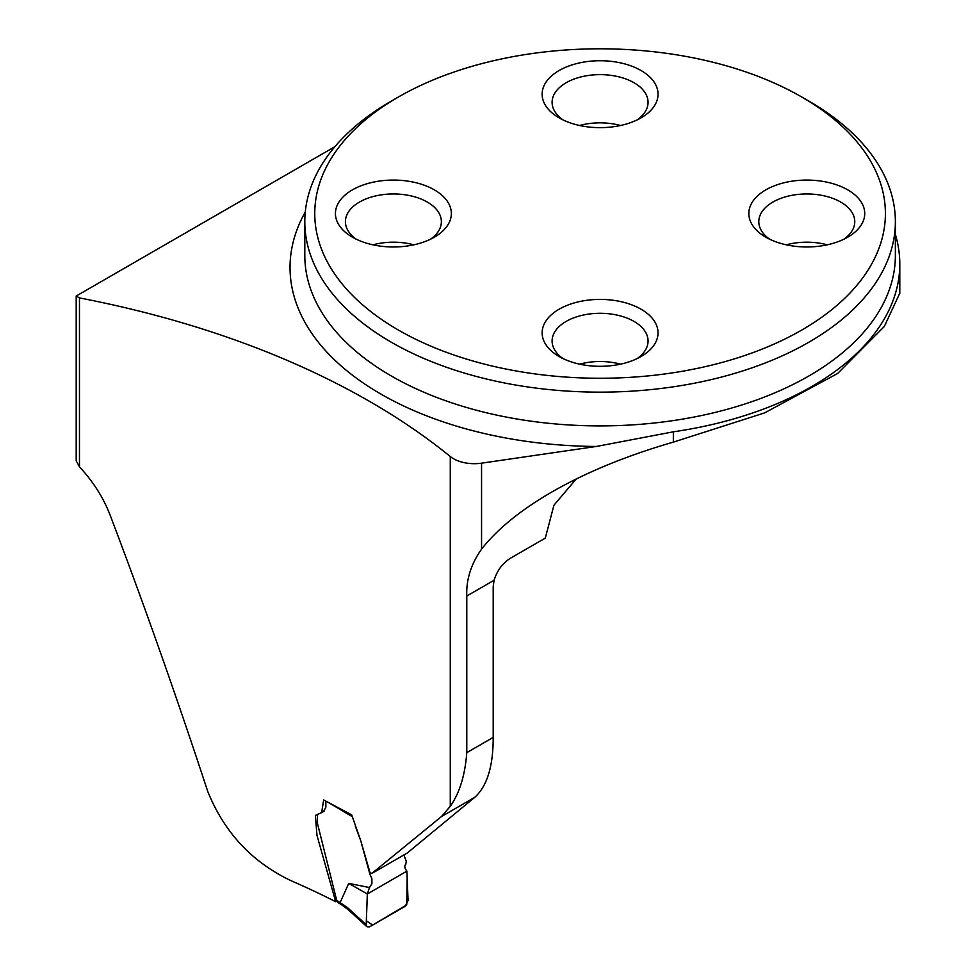 <?xml version="1.0" encoding="UTF-8"?>
<svg xmlns="http://www.w3.org/2000/svg" width="976" height="976" viewBox="0 0 976 976"><rect width="100%" height="100%" fill="white"/><g stroke="black" fill="none" stroke-linecap="round" stroke-linejoin="round"><path stroke-width="1.46" d="M369.465 887.55L348.725 883.378L367.342 893.992L369.465 887.55L371.917 883.78L371.868 878.595L369.928 874.337L360.876 841.105L369.855 872.166L371.734 873.532L407.346 852.951L474.714 797.368C487.085 786.278 493.234 766.294 493.197 737.417L493.197 586.808L494.063 580.281C497.248 570.252 502.872 562.81 510.924 557.943L545.291 538.105L553.941 505.202L576.157 479.033M336.903 900.994L335.683 901.702A743.37 429.184 180 0 0 291.702 880.999C252.394 862.54 224.419 832.711 207.766 791.512C176.363 695.973 143.862 603.961 110.264 515.474C103.566 497.943 93.306 481.741 79.471 466.845L79.471 297.924A743.37 429.184 0 0 1 450.278 456.512A29.524 17.043 0 0 0 481.558 463.173L596.36 446.459L673.342 431.819A299.717 173.033 0 0 0 899.799 264.02A299.717 173.033 0 0 0 895.37 234.386M371.734 873.532L441.494 816.546L450.278 806.31C459.598 792.951 465.101 775.066 466.784 752.667L493.197 737.417M335.683 901.702L316.98 835.346L315.37 815.436L321.629 812.605L323.642 799.942L351.665 814.826L360.754 840.726M334.89 146.693L76.201 296.045L76.201 460.831A150.597 86.949 60 0 1 79.471 466.845M899.652 293.483L884.317 326.472L837.628 373.491L764.562 412.909L673.342 442.128C626.921 455.536 586.356 472.189 551.635 492.111C520.623 510.106 497.272 529.114 481.558 549.146C471.018 564.14 466.101 579.768 466.784 596.019L466.784 752.667M76.201 296.045L79.471 297.924M801.833 97.051L808.884 101.114A295.277 170.483 180 0 1 895.37 221.662A295.277 170.483 180 0 1 713.09 379.164A295.277 170.483 180 0 1 391.291 342.21A295.277 170.483 180 0 1 304.805 221.662A295.277 170.483 180 0 1 391.291 101.114L398.33 97.051A285.321 164.724 180 0 1 801.833 97.051A285.321 164.724 180 0 1 801.833 330.01A285.321 164.724 180 0 1 398.33 330.01A285.321 164.724 180 0 1 398.33 97.051M559.114 117.852A57.95 33.452 0 0 0 641.061 117.852A57.95 33.452 0 0 0 641.061 70.528A57.95 33.452 0 0 0 559.114 70.528A57.95 33.452 0 0 0 559.114 117.852L559.114 117.852M765.806 237.18L765.806 237.18A57.95 33.452 180 0 1 765.806 189.869A57.95 33.452 180 0 1 847.754 189.869A57.95 33.452 180 0 1 847.754 237.18A57.95 33.452 180 0 1 765.806 237.18M352.409 237.18L352.409 237.18A57.95 33.452 180 0 1 352.409 189.869A57.95 33.452 180 0 1 434.369 189.869A57.95 33.452 180 0 1 434.369 237.18A57.95 33.452 180 0 1 352.409 237.18M559.114 356.521A57.95 33.452 0 0 0 641.061 356.521A57.95 33.452 0 0 0 641.061 309.209A57.95 33.452 0 0 0 559.114 309.209A57.95 33.452 0 0 0 559.114 356.521L559.114 356.521M372.917 244.83A47.983 27.706 180 0 1 413.861 244.83M356.264 239.218A47.983 27.706 180 0 1 345.406 221.662A47.983 27.706 180 0 1 375.028 196.066A47.983 27.706 180 0 1 427.317 202.069A47.983 27.706 180 0 1 441.372 221.662A47.983 27.706 180 0 1 430.514 239.218M579.622 364.158A47.983 27.706 180 0 1 620.553 364.158M562.969 358.558A47.983 27.706 180 0 1 552.099 341.002A47.983 27.706 180 0 1 581.72 315.407A47.983 27.706 180 0 1 634.01 321.409A47.983 27.706 180 0 1 648.064 341.002A47.983 27.706 180 0 1 637.206 358.558M786.314 244.83A47.983 27.706 180 0 1 827.245 244.83M769.661 239.218A47.983 27.706 180 0 1 758.803 221.662A47.983 27.706 180 0 1 788.425 196.066A47.983 27.706 180 0 1 840.714 202.069A47.983 27.706 180 0 1 854.769 221.662A47.983 27.706 180 0 1 843.898 239.218M579.622 125.489A47.983 27.706 180 0 1 620.553 125.489M562.969 119.877A47.983 27.706 180 0 1 552.099 102.321A47.983 27.706 180 0 1 581.72 76.738A47.983 27.706 180 0 1 634.01 82.74A47.983 27.706 180 0 1 648.064 102.321A47.983 27.706 180 0 1 637.206 119.877M403.832 854.976L406.248 861.198L405.857 864.089C404.223 865.919 404.564 868.262 406.894 871.141L367.342 893.992L366.329 920.832L372.673 925.053L406.736 904.886L407.163 878.705M360.876 841.105L355.41 826.367M325.85 801.076L325.85 807.201L323.654 811.422M317.542 814.35L317.407 823.207L336.683 900.311L347.505 907.643L366.22 924.675L367.342 893.992L406.907 871.153L407.163 878.058M348.725 883.378L340.27 902.3M366.22 924.675L366.988 926.773L369.562 926.846L405.272 906.24L408.053 900.531L406.907 871.153M338.294 902.751L336.683 900.311M348.249 909.705L347.505 907.643M341.21 904.496L340.246 902.446M450.278 456.512L450.278 806.31M466.784 596.019L494.063 580.281M474.714 797.368L441.494 816.546M304.805 221.662L304.805 255.419A295.277 170.483 0 0 0 600.081 425.902A295.277 170.483 0 0 0 895.37 255.419L895.37 221.662M673.342 442.128L673.342 431.819M481.558 549.146L481.558 463.173M596.36 446.459A310.051 178.998 180 0 1 305.268 212.048M351.567 816.229L326.899 801.625M324.069 811.227L321.641 812.618M899.799 293.483L899.799 264.02M366.83 926.627L348.115 909.595M348.176 909.656L341.075 904.398M341.136 904.447L338.099 902.641"/></g></svg>
